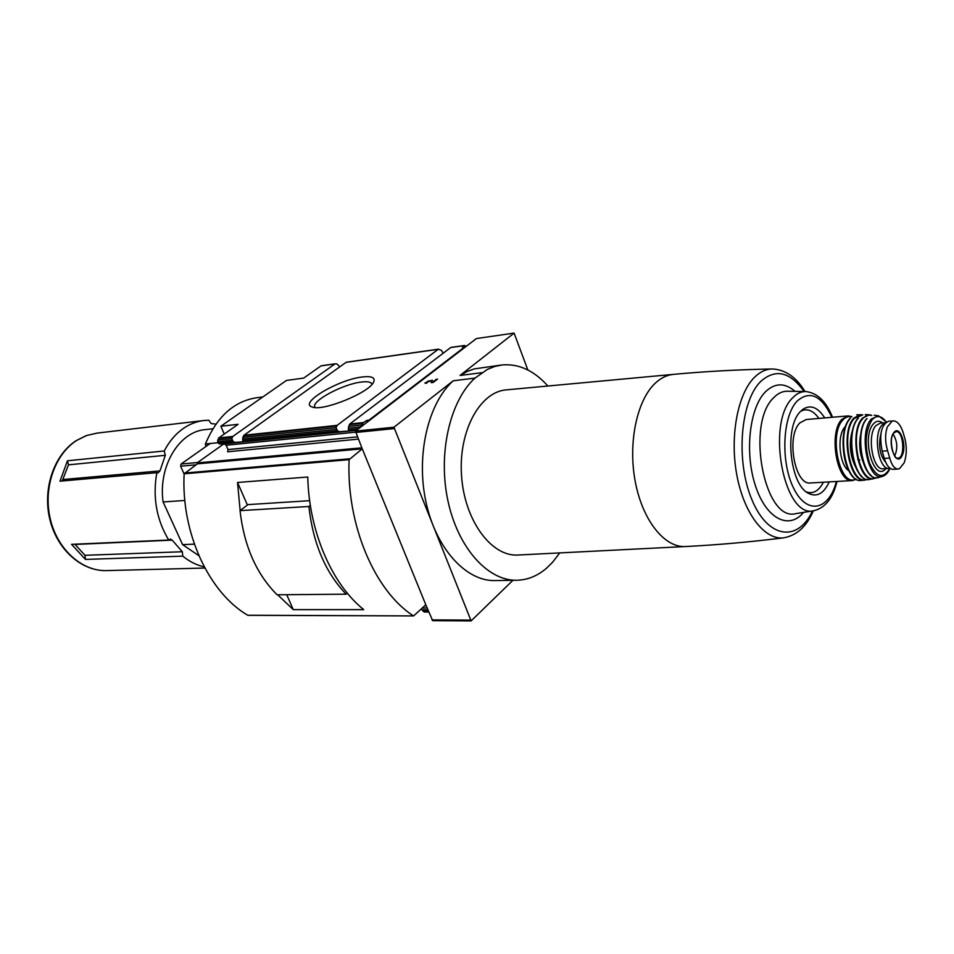 <?xml version="1.0" encoding="UTF-8"?>
<svg xmlns="http://www.w3.org/2000/svg" width="954" height="954" viewBox="0 0 954 954"><rect width="100%" height="100%" fill="white"/><g stroke="black" fill="none" stroke-linecap="round" stroke-linejoin="round"><path stroke-width="1.43" d="M215.962 424.113L211.144 423.576L208.843 420.249L204.216 420.487C196.977 421.286 190.12 423.862 183.669 428.239C175.798 433.665 169.323 441.237 164.255 450.98L165.316 455.296L159.974 470.906L157.947 472.945L156.814 472.671C152.533 497.284 156.504 519.739 168.739 540.036L170.361 539.093L172.209 540.143L182.309 551.746L182.786 556.146C189.488 561.62 196.631 565.173 204.228 566.843M74.829 544.197L84.989 555.3L85.443 559.426L182.786 556.146M85.443 559.426L71.574 544.34L168.739 540.036M164.255 450.98L67.448 460.794L60.007 481.186L156.814 472.671M248.302 615.258L247.73 615.258C208.878 592.613 181.01 532.761 184.134 473.804L197.418 463.847L197.013 462.94L361.852 447.82L355.46 431.136L476.404 338.551L514.087 333.101L527.848 369.973M413.32 615.819C374.66 590.955 346.362 524.748 349.092 459.673L362.27 448.821L425.806 604.776L413.607 615.914L247.73 615.258M277.662 594.795L293.272 609.63L363.76 609.63C331.909 584.289 308.929 531.414 307.772 477.024L237.522 482.474L240.158 510.545M512.918 580.306L471.121 620.899L432.663 620.66L426.188 605.707L424.804 605.718M471.121 620.899L393.942 427.225L453.222 380.789L474.961 378.106L487.363 369.413L494.589 366.515L502.007 364.965C518.737 363.498 534.025 370.51 547.882 386.012M197.418 463.847L362.27 448.821M464.336 345.539L450.705 347.53L349.748 424.029L348.329 428.155L348.711 430.779L349.844 430.91L339.517 431.721L337.501 430.838L242.733 440.581L243.151 441.559L244.546 441.678L235.042 442.394L233.122 441.571L218.275 443.097L217.667 441.702L218.788 437.91L238.095 424.303L220.839 426.259L286.474 380.431L303.67 378.094L321.009 365.895L335.164 363.82M362.973 425.377L362.448 424.089L363.474 422.574L366.622 420.535L368.709 420.356L464.705 346.922L462.451 347.387L464.216 345.622L450.705 347.53M362.293 376.985C338.694 379.489 298.733 402.993 311.982 406.929C321.927 411.961 369.592 392.702 373.658 382.005C375.494 377.581 371.702 375.9 362.293 376.985M443.193 353.218L441.285 350.213L438.244 349.295L337.108 425.365L244.021 435.239L242.817 437.433L242.733 440.581M438.399 349.2L346.099 362.341L244.021 435.239M362.448 424.089L360.624 426.879L348.329 428.155M337.501 430.838L336.046 427.666L337.108 425.365M465.85 346.624L464.216 345.622M339.052 366.026L336.857 363.903L334.997 363.903L232.848 436.419L218.788 437.91M235.042 442.394L219.456 443.992L218.275 443.097M233.122 441.571L231.774 438.59L232.848 436.419M428.429 611.216L423.135 611.216L422.014 609.821L427.857 609.821M423.135 611.216L424.351 612.027L428.763 612.027L424.351 612.027M219.456 443.992L224.297 443.837L226.158 445.244L228.054 449.584L227.636 451.779L358.31 439.126M198.897 555.729L182.596 544.627L194.366 544.15M205.873 446.555L205.408 444.004C216.987 416.493 234.195 401.05 257.055 397.687L262.815 396.947M184.134 474.031L180.616 466.208L181.045 464.038L210.107 443.574L205.313 444.075M205.408 444.004L218.096 442.692M518.594 554.989L517.533 555.049C490.988 556.492 464.264 519.906 461.509 475.342C458.421 430.791 480.148 391.426 506.681 389.84L673.011 374.409M559.736 552.903L552.712 562.121L546.535 568.214C537.293 576.133 527.157 580.151 516.138 580.259C487.291 580.533 457.574 547.214 447.784 500.111C437.85 453.102 450.014 400.692 474.961 378.106M197.013 462.94L223.892 443.848M224.25 434.058L220.839 426.259M355.46 431.136L393.942 427.225M368.912 420.833L368.614 420.094M426.355 383.293L427.392 382.506L426.617 382.351L430.504 380.837L431.327 382.685L433.223 382.447L437.612 379.048L432.925 381.779L432.198 380.169L424.912 383.019L426.355 383.293M514.087 333.101L460.055 375.435L481.758 372.704M495.758 580.569L494.351 580.592C465.385 580.867 435.608 547.942 425.842 501.41C415.92 454.963 428.167 403.172 453.222 380.789M460.055 375.435L467.102 371.488L474.412 368.876L501.029 365.096M212.897 428.763L205.718 429.574C179.292 431.28 157.994 466.172 163.098 501.959L184.837 500.456M182.596 544.627L163.098 501.959M371.977 384.379L371.881 383.997C370.963 381.958 367.481 381.302 361.435 382.041C343.213 383.961 311.35 400.942 314.784 407.06L315.035 407.525M425.114 383.222L427.941 381.254M428.787 380.92L432.377 380.634L432.925 381.779M433.104 382.256L436.24 379.227M237.522 482.474L247.408 505.036M286.737 594.712L293.272 609.63M347.316 593.149L346.135 594.187L277.113 594.795C256.435 574.081 244.069 546.034 240.026 510.64L247.957 504.618L309.668 500.683M346.135 594.187C325.445 572.603 313.031 543.375 308.881 506.491L310.336 505.334M240.026 510.64L308.881 506.491M67.448 460.794L68.485 464.836L62.225 480.983M824.733 417.924C817.852 407.203 810.566 404.341 802.863 409.338L800.489 411.484C784.069 426.879 789.662 484.417 808.372 493.301C816.839 497.487 823.779 493.683 829.205 481.901M806.345 491.906C813.118 494.255 818.806 491.024 823.397 482.223M818.937 418.424C813.154 410.363 807.072 407.978 800.692 411.257M810.638 482.962L810.351 482.974C794.682 485.359 785.965 436.085 799.869 422.908L806.19 419.522L847.784 415.932M845.638 426.259L844.922 426.998C836.694 435.251 839.317 465.099 848.738 470.668M885.288 422.825L881.937 425.138C872.719 434.666 878.729 470.119 889.211 468.438L890.13 468.307M880.9 433.724C878.217 445.84 879.85 455.428 885.813 462.511M893.409 469.32L893.242 469.332C889.533 469.165 886.552 465.528 884.298 458.421L882.176 451.159L887.614 450.777L889.724 458.063C891.716 465.206 894.506 468.867 898.096 469.034L899.467 468.736L904.177 462.821C906.658 455.678 906.944 447.808 905.048 439.198L902.985 432.007C900.457 424.721 897.237 421.024 893.314 420.893L892.169 421.119L887.351 426.879C884.954 434.046 885.038 442.012 887.614 450.777M893.314 420.893L888.472 421.286C881.114 424.84 879.016 434.797 882.176 451.159M887.351 426.879L892.169 421.119M904.177 462.821L899.467 468.736M857.682 459.279L859.721 459.947M894.661 456.012C897.917 448.475 897.416 441.213 893.135 434.213M204.871 568.047L106.013 570.611C80.983 571.076 56.608 548.967 49.656 518.642C42.572 488.353 54.116 454.796 76.165 440.641L86.265 435.608L96.986 433.116L86.492 435.549L76.582 440.486C54.76 454.45 43.085 488.138 50.192 518.606C57.157 549.122 81.484 571.112 106.013 570.611L107.146 570.575M184.134 473.804L349.092 459.673M431.971 619.897L470.429 620.112M355.603 432.484L394.097 428.608M363.474 422.574L349.748 424.029M438.244 349.295L346.099 362.341M358.68 428.668L348.389 429.729M357.023 429.932L348.711 430.779M339.517 431.721L243.151 441.559M361.852 424.971L348.556 426.355M336.333 429.395L242.614 439.114M336.046 427.666L242.817 437.433M362.914 423.206L349.307 424.637M336.667 425.973L243.568 435.811M334.997 363.903L321.009 365.895M232.025 440.211L217.667 441.702M231.774 438.59L217.643 440.068M232.406 436.992L218.335 438.482M427.118 607.996L422.324 608.008M465.612 346.815L465.147 345.598M367.254 422.097L366.622 420.535M180.616 466.208L196.071 464.813M181.045 464.038L197.621 462.511M368.005 421.525L367.481 420.213M356.462 430.361L224.297 443.837M355.508 432.186L226.158 445.244M357.404 436.884L228.054 449.584M184.504 473.041L349.45 458.826M84.989 555.3L182.309 551.746M75.008 544.436L172.209 540.143M63.131 479.504L159.974 470.906M68.485 464.836L165.316 455.296M804.997 391.534C796.328 377.2 785.452 369.675 772.37 368.959C738.062 369.627 705.173 371.416 673.703 374.35C667.299 374.874 661.289 377.701 655.648 382.828C637.177 399.523 627.935 442.084 635.114 480.852C642.173 519.692 664.067 547.477 685.008 546.559L517.533 555.049M772.37 368.959C766.014 369.031 760.076 371.798 754.519 377.271C737.692 393.787 729.643 436.431 736.798 474.83C743.81 513.312 764.404 540.071 783.461 537.865C796.65 535.599 806.619 526.572 813.345 510.807M804.079 391.522C790.079 371.774 775.662 368.375 760.827 381.338C740.316 401.085 735.522 461.247 751.955 499.813C768.018 538.843 797.949 542.456 812.45 510.962M795.076 391.367C784.868 382.602 775.018 382.721 765.525 391.724C749.522 407.549 744.442 452.506 755.353 485.503C766.026 518.749 788.91 530.4 803.554 512.393M805.498 391.545L787.479 391.235C782.626 391.128 778.106 393.215 773.921 397.496C745.444 423.063 764.321 521.898 795.517 513.693L796.256 513.574M832.532 417.244C826.271 401.479 817.363 392.905 805.82 391.545C801.181 391.438 796.852 393.477 792.857 397.651C765.645 422.527 783.783 518.642 813.655 510.76L814.382 510.64M831.876 417.303C821.561 395.564 810.018 390.114 797.258 400.954C782.328 416.075 780.432 462.785 793.931 488.794C807.12 515.315 829.014 510.402 836.372 481.484M851.934 416.6L848.046 415.908L841.857 419.343C828.263 432.734 836.932 482.974 852.292 480.577L856.31 479.325M851.469 416.97C848.356 416.087 845.482 417.101 842.835 420.022C828.227 434.571 840.2 488.245 855.798 479.027M848.941 420.165C839.603 431.649 842.024 466.196 852.852 476.225M856.752 414.763L862.786 414.93L860.46 414.596L853.878 418.09C840.069 431.828 849.263 483.451 864.765 480.112L861.068 480.47C844.862 483.118 836.169 432.4 849.919 418.484L850.384 418.257C836.622 431.912 845.542 483.213 861.068 480.47L861.367 480.446M867.281 479.433L864.765 480.112L867.258 479.421M862.273 415.109L854.355 418.424C839.914 432.889 851.051 486.695 866.757 479.325M853.603 426.903C848.38 441.344 849.358 455.344 856.537 468.891M857.729 418.901C847.724 429.932 850.3 466.733 861.724 476.225M871.741 415.36L869.416 414.787L862.428 418.174C848.774 431.912 858.421 483.356 873.614 478.681L869.499 479.457C853.878 483.69 844.314 432.114 858.147 418.162L858.421 418.043C844.648 431.828 854.116 483.523 869.499 479.457L869.857 479.397M876.118 477.727L873.614 478.681L876.094 477.727M869.416 414.787L871.765 415.348M871.324 415.467C868.271 414.585 865.445 415.598 862.869 418.52C848.523 433.068 860.341 486.862 875.665 477.68M861.08 432.675C858.755 442.704 859.447 452.518 863.131 462.106M866.959 418.639L866.709 418.913C856.537 429.288 859.339 466.864 870.907 475.164M874.186 415.228L878.527 415.849L871.348 418.997C858.218 432.365 868.057 482.235 882.51 476.344L878.288 477.572C863.191 483.141 853.246 432.412 866.757 418.627L867.067 418.508C853.651 432.102 863.43 482.903 878.288 477.572L878.682 477.465M890.094 468.319C888.138 472.707 885.598 475.39 882.51 476.344L882.939 476.213M886.29 422.038C881.508 415.622 876.798 414.835 872.159 419.677C865.23 430.767 864.324 445.172 869.44 462.905C876.309 477.596 883.13 479.421 889.891 468.354M882.665 422.968C879.373 420.404 876.285 420.726 873.399 423.922C860.925 437.123 873.959 483.273 885.849 468.641M885.372 422.741L880.184 423.171L875.891 425.627C866.637 435.131 872.66 470.489 883.177 468.808L889.211 468.438M884.298 458.421L889.724 458.063M895.711 431.768L893.958 432.973C887.614 438.959 894.494 461.414 897.583 458.075C905.644 459.089 903.724 429.896 895.854 431.733L893.659 433.152M893.993 432.448C886.183 441.44 896.557 469.273 902.341 455.082C907.147 445.089 899.705 424.733 893.993 432.448M96.986 433.116L203.369 420.583M464.479 345.491L451.051 347.387M438.578 349.152L346.445 362.198M335.331 363.772L321.355 365.752M494.351 580.592L516.138 580.259M248.004 615.342L413.607 615.914M685.008 546.559C716.573 544.996 749.391 542.099 783.461 537.865M837.016 481.448C832.925 498.262 825.138 508.029 813.655 510.76L796.28 513.562M801.944 410.077L802.863 409.338M810.351 482.974L852.292 480.577M865.242 414.596L869.273 414.775M886.433 421.942L878.527 415.849M893.242 469.332L898.096 469.034"/></g></svg>
